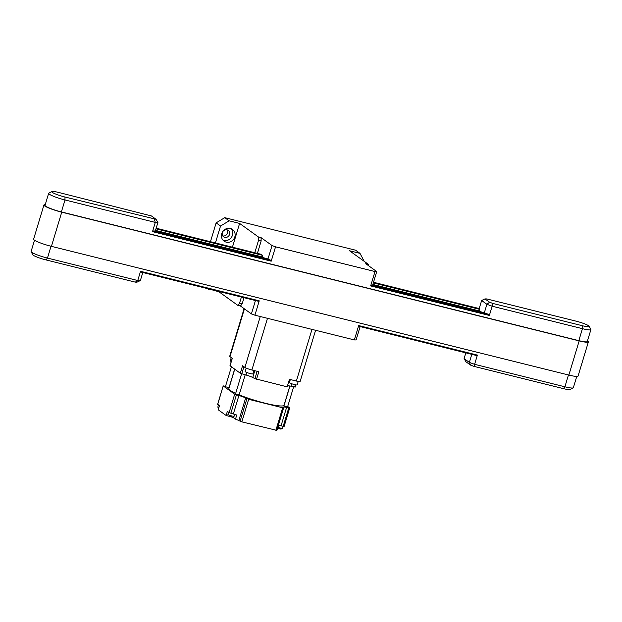 <?xml version="1.0" encoding="UTF-8"?>
<svg xmlns="http://www.w3.org/2000/svg" width="622" height="622" viewBox="0 0 622 622"><rect width="100%" height="100%" fill="white"/><g stroke="black" fill="none" stroke-linecap="round" stroke-linejoin="round"><path stroke-width="0.93" d="M31.147 251.731L32.826 254.802A10.442 1.361 16.8 0 0 45.966 259.91L135.308 282.139L137.75 280.53L47.459 258.076A12.969 1.687 -163.2 0 1 31.147 251.731A12.969 1.687 -163.2 0 1 31.1 251.482L34.505 240.216M135.308 282.139L137.027 282.155L140.362 280.561L137.75 280.53L140.533 271.301L140.704 271.985L258.278 301.235L259.234 300.83L254.903 315.191L354.353 339.923L356.095 339.946L360.13 326.566M140.362 280.561L142.796 272.506M156.021 219.263L64.96 197.018A10.442 1.361 -163.2 0 1 51.921 191.56A10.442 1.361 -163.2 0 1 58.6 192.439L151.387 215.927L156.021 219.263L157.902 222.451L155.298 222.419L152.507 231.648L271.208 261.178L275.546 246.825L374.996 271.557L370.658 285.918L489.358 315.447L488.69 314.444L483.994 312.602L372.71 284.915M154.303 219.239L155.298 222.419L65.007 199.965L64.96 197.018M51.921 191.56L48.819 193.193A12.969 1.687 16.8 0 0 48.648 193.372A12.969 1.687 16.8 0 0 65.007 199.965L61.391 211.923A12.969 1.687 -163.2 0 1 45.033 205.338L48.648 193.372M152.507 231.648L153.152 230.972L155.321 230.995L157.902 222.451M489.6 302.238L484.973 298.91L481.638 300.504L486.902 304.29L489.6 302.238L493.052 303.505L492.15 306.218L582.433 328.673A12.969 1.687 16.8 0 0 590.9 329.582A12.969 1.687 16.8 0 0 590.853 329.333L589.174 326.262A10.442 1.361 -163.2 0 1 582.394 325.734L493.052 303.505M484.973 298.91L486.692 298.925L576.034 321.154A10.442 1.361 -163.2 0 1 589.174 326.262M484.32 312.835L486.902 304.29L492.15 306.218L489.358 315.447M590.9 329.582L587.285 341.548A12.969 1.687 -163.2 0 1 578.825 340.638L61.391 211.923M479.274 311.428L479.057 309.048L481.638 300.504M474.057 366.405L563.4 388.626A10.442 1.361 16.8 0 0 570.079 389.504L573.181 387.871A12.969 1.687 -163.2 0 1 564.893 386.791L474.602 364.329L474.057 366.405L470.613 365.137L469.361 362.401L464.098 358.614L465.831 352.861M576.757 376.427L573.352 387.693A12.969 1.687 -163.2 0 1 573.181 387.871M354.353 339.923L358.684 325.57L358.855 326.255L476.429 355.496L477.385 355.1L474.602 364.329L469.361 362.401L471.795 354.346M470.613 365.137L465.979 361.81L464.098 358.614M155.368 230.855L267.157 258.659L270.539 260.175L271.208 261.178M368.403 265.586L368.387 264.342L365.767 263.689L376.73 271.581L372.609 285.257L371.303 285.241L370.658 285.918M228.904 387.685L225.405 386.721L231.407 366.856M238.996 394.947L235.497 393.983L241.6 373.783M287.411 406.99L283.912 406.026L289.961 386.005M289.852 385.99L284.036 405.241A28.814 3.755 -163.2 0 1 267.888 403.865A28.814 3.755 -163.2 0 1 239.151 394.838M235.691 393.345A28.814 3.755 -163.2 0 1 228.873 388.587L234.712 369.243M246.156 368.084L245.122 371.513A4.035 0.529 16.8 0 0 250.215 373.565A4.035 0.529 16.8 0 0 252.843 373.845L253.862 370.471M231.236 357.58L230.257 360.822A4.035 0.529 16.8 0 0 231.252 361.506M290.326 379.544L289.455 382.546A4.035 0.529 16.8 0 0 294.548 384.598A4.035 0.529 16.8 0 0 297.184 384.878L298.218 381.442M228.554 412.246L227.916 414.369A3.242 0.42 16.8 0 0 232.006 416.017A3.242 0.42 16.8 0 0 234.121 416.242L234.681 414.376M218.462 404.984L217.824 407.107A3.242 0.42 16.8 0 0 218.835 407.752M278.05 427.33A3.242 0.42 16.8 0 0 280.421 428.06A3.242 0.42 16.8 0 0 282.536 428.286L283.134 426.288M217.739 404.3L219.457 405.692L218.213 409.797L226.113 415.48L227.349 411.375L229.106 412.643L233.336 413.98A7.2 0.941 -163.2 0 1 236.733 415.053L235.497 419.15L233.095 417.424L226.113 415.48M225.545 386.278L223.205 385.881L217.7 404.432M287.698 406.454L289.704 407.946L284.137 426.404L283.197 426.303L288.763 407.845L289.704 407.946M281.338 428.263L281.074 429.149L277.746 428.325M230.855 413.28L236.422 394.822L234.681 394.185L223.275 385.974M236.422 394.822L238.91 395.522A7.2 0.941 -163.2 0 1 245.636 397.987L248.652 399.308L241.841 421.872L238.825 420.55A7.2 0.941 16.8 0 0 235.497 419.15M277.07 429.561A7.2 0.941 16.8 0 1 277.373 429.569L278.609 425.471A7.2 0.941 -163.2 0 1 281.043 425.845L283.197 426.303M248.652 399.308L282.676 407.775L283.616 407.877L283.267 407.348A7.2 0.941 -163.2 0 1 283.22 407.185A7.2 0.941 -163.2 0 1 286.61 407.387L288.763 407.845M295.263 386.931L290.972 386.2A7.2 0.941 16.8 0 0 288.452 385.819M288.11 386.946L287.17 386.845L289.44 379.319L296.375 381.045A5.761 0.754 16.8 0 0 300.138 381.449L315.587 330.282M257.143 371.287L254.919 378.658L287.17 386.845M254.919 378.658L252.742 377.492A7.2 0.941 16.8 0 0 246.017 375.019L240.302 373.262L242.572 365.744L244.897 367.415A5.761 0.754 16.8 0 0 251.887 369.981L258.814 371.707L256.544 379.226M230.07 365.744L240.302 373.262M240.1 421.234L246.911 398.671M276.736 430.346L241.841 421.872M244.096 308.644L229.697 356.313A5.761 0.754 16.8 0 0 229.977 356.678L232.301 358.35L230.031 365.876M588.389 341.882L578.071 376.061A14.119 1.843 -163.2 0 1 568.858 375.074L51.424 246.359A14.119 1.843 -163.2 0 1 33.611 239.19L43.929 205.003A14.119 1.843 16.8 0 0 61.741 212.18L579.175 340.895A14.119 1.843 16.8 0 0 588.389 341.882A14.119 1.843 16.8 0 0 587.495 340.848M45.243 204.638A14.119 1.843 16.8 0 0 43.929 205.003M372.842 284.456L479.414 310.969M262.437 257.485L262.546 255.347L261.053 254.305M155.508 230.397L262.57 257.026M373.317 282.901L479.391 309.289M155.974 228.834L262.546 255.347M216.137 222.87L220.53 226.027L229.137 220.818L224.744 217.661L216.137 222.87L210.454 241.709M224.744 217.661L355.605 250.207L359.99 253.364L364.204 261.333M222.723 235.901A3.965 3.67 125.7 0 0 227.077 229.845M244.026 297.689L242.145 303.909L239.524 303.256L237.822 305.363L218.96 291.788L208.292 288.795M261.131 241.009L261.084 237.651L258.464 236.998L258.519 240.364L261.131 241.009L257.399 253.387M258.519 240.364L254.779 252.734M241.406 297.036L239.524 303.256M359.99 253.364L349.517 250.759L368.387 264.342M232.434 247.175L239.602 223.422L229.137 220.818M220.53 226.027L215.422 242.945M226.214 242.137A7.2 6.679 -54.3 0 1 224.068 241.149A7.2 6.679 -54.3 0 1 222.855 231.4A7.2 6.679 -54.3 0 1 232.488 229.456A7.2 6.679 -54.3 0 1 234.354 238.109A7.2 6.679 -54.3 0 1 226.214 242.137M207.779 288.67L208.494 289.183M239.602 223.422L258.464 236.998M237.822 305.363L240.442 306.016L251.405 313.908L254.903 315.191M242.145 303.909L240.442 306.016M376.73 271.581L374.996 271.557M261.084 237.651L272.047 245.542L267.919 259.211M275.546 246.825L272.047 245.542M227.046 229.837A3.965 3.67 125.7 0 0 223.593 236.811A3.965 3.67 125.7 0 0 228.888 235.746A3.965 3.67 125.7 0 0 227.046 229.837M222.987 240.154A7.2 6.679 125.7 0 0 223.842 240.434A7.2 6.679 125.7 0 0 231.594 237.099A7.2 6.679 125.7 0 0 231.197 228.748M255.448 300.527L251.405 313.908M45.966 259.91L47.459 258.076L51.027 246.265M578.825 340.638L582.433 328.673L582.394 325.734M563.4 388.626L564.893 386.791L568.461 374.98M140.533 271.301L259.234 300.83M358.684 325.57L477.385 355.1M153.152 230.972L270.539 260.175M371.303 285.241L488.69 314.444M231.345 416.779L231.609 415.916M233.095 417.424L233.429 416.297M234.681 394.185L229.106 412.643M233.336 413.98L238.91 395.522M238.825 420.55L245.636 397.987M281.043 425.845L286.61 407.387M282.676 407.775L275.865 430.338M295.318 384.777L294.649 386.985M291.71 383.735L290.972 386.2M254.795 370.704L252.742 377.492M246.778 372.477L246.017 375.019M243.917 366.708L241.764 373.83M568.858 375.074L579.175 340.895M51.424 246.359L61.741 212.18M373.503 282.279L479.204 308.566L373.503 282.271M261.092 254.305L156.169 228.204L261.123 254.32M311.972 329.388L296.375 381.045M267.483 318.316L251.887 369.981M260.26 316.52L244.897 367.415M244.415 308.87L229.977 356.678M476.429 355.496L358.855 326.255M228.997 387.801L234.618 369.173M239.081 395.063L245.2 374.794M287.504 407.107L293.638 386.767M223.205 385.881L217.63 404.339M283.616 407.877L276.806 430.44M295.333 387.024L295.971 384.894M229.961 365.783L232.224 358.295M258.278 301.235L140.704 271.985"/></g></svg>

